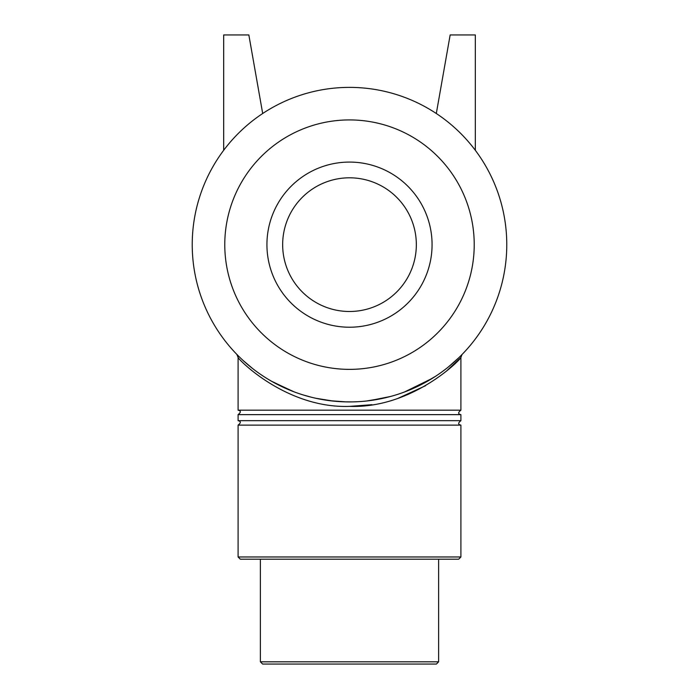 <?xml version="1.0" encoding="UTF-8"?>
<svg xmlns="http://www.w3.org/2000/svg" width="699" height="699" viewBox="0 0 699 699"><rect width="100%" height="100%" fill="white"/><g stroke="black" fill="none" stroke-linecap="round" stroke-linejoin="round"><path stroke-width="1.05" d="M236.847 354.402L236.847 354.393A4.456 4.456 0 0 1 238.097 357.495C238.508 359.67 286.747 408.609 349.5 406.381C412.253 408.609 460.492 359.67 460.903 357.495L446.25 371.274M425.534 385.734L398.299 398.212M371.903 404.695L349.491 406.381M236.944 354.498L239.014 356.577M243.514 360.85L252.426 368.39M271.562 381.252L292.007 391.038M302.684 394.795L311.955 397.382M330.146 400.728L345.953 401.881M369.78 400.614L390.575 396.464M420.859 384.799L435.538 376.307M448.697 366.695L459.156 357.399M458.99 357.556L448.417 366.923M432.34 378.334L404.503 391.99M385.07 397.853L366.669 400.981M352.838 401.89L344.79 401.855M333.248 401.086L315.826 398.273M293.964 391.789L272.951 382.038M252.671 368.583L243.112 360.483M238.831 356.403L236.97 354.524M461.995 354.559L460.903 357.495L460.903 410.182L238.097 410.182C241.059 410.811 241.059 412.296 238.097 414.638L238.097 420.667C241.059 421.348 241.059 422.834 238.097 425.123L238.097 556.972L460.903 556.972L458.675 559.2L240.325 559.2L238.097 556.972M349.5 401.925A157.275 157.275 0 0 0 485.7 166.013A157.275 157.275 0 0 0 213.3 166.013A157.275 157.275 0 0 0 349.5 401.925M460.903 556.972L460.903 425.123L238.097 425.123M438.623 661.822L260.377 661.822L262.606 664.05L436.394 664.05L438.623 661.822L438.623 559.2M460.903 410.182C457.941 412.497 457.941 413.983 460.903 414.638L238.097 414.638M460.903 414.638L460.903 420.667L238.097 420.667M223.68 150.285L223.68 34.95L248.844 34.95L262.693 113.5M475.32 150.285L475.32 34.95L450.156 34.95L436.307 113.5M349.5 369.369A124.719 124.719 0 0 0 457.513 182.29A124.719 124.719 0 0 0 241.487 182.29A124.719 124.719 0 0 0 349.5 369.369M349.5 327.219A82.569 82.569 0 0 0 421.008 203.365A82.569 82.569 0 0 0 277.992 203.365A82.569 82.569 0 0 0 349.5 327.219M349.5 311.492A66.842 66.842 0 0 0 407.386 211.229A66.842 66.842 0 0 0 291.614 211.229A66.842 66.842 0 0 0 349.5 311.492M237.677 355.241L236.874 354.419L238.097 357.486L238.097 410.182M236.341 353.877L237.276 354.839M238.272 355.843L238.726 356.298M260.377 559.2L260.377 661.822M460.903 425.123C457.941 424.468 457.941 422.982 460.903 420.667"/></g></svg>
